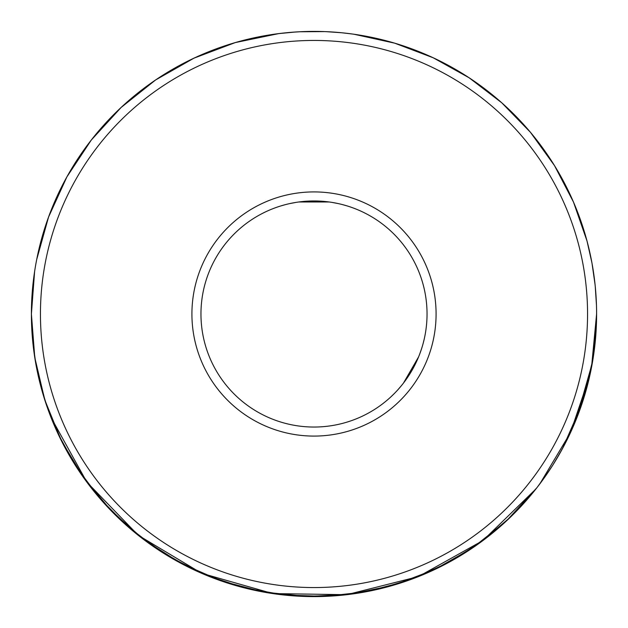 <?xml version="1.0" encoding="UTF-8"?>
<svg xmlns="http://www.w3.org/2000/svg" width="628" height="628" viewBox="0 0 628 628"><rect width="100%" height="100%" fill="white"/><g stroke="black" fill="none" stroke-linecap="round" stroke-linejoin="round"><path stroke-width="0.94" d="M427.04 314A113.04 113.04 0 0 0 314 200.96A113.04 113.04 0 0 0 200.96 314A113.04 113.04 0 0 0 314 427.04A113.04 113.04 0 0 0 427.04 314M347.103 205.913L342.888 204.712L347.103 205.913M338.092 203.558L336.49 203.221M322.172 201.258L329.127 201.981L298.944 201.965M295.827 202.428L289.751 203.59L295.827 202.428M285.01 204.744L280.849 205.929L285.01 204.744M280.897 205.913L285.112 204.712M289.908 203.558L295.741 202.444M298.873 201.981L329.056 201.965M332.173 202.428L338.249 203.59M342.99 204.744L347.151 205.929M391.056 396.708L394.203 393.662L391.056 396.708M397.603 390.09L398.694 388.865M407.548 377.444L403.451 383.111L418.554 356.979M419.708 354.051L421.741 348.202L419.708 354.051M423.115 343.524L424.167 339.332L423.115 343.524M424.151 339.379L423.091 343.626M421.694 348.359L419.74 353.964M418.578 356.908L403.498 383.056M401.535 385.521L397.493 390.208M394.125 393.732L391.016 396.739M436.083 314A122.083 122.083 0 0 1 314 436.083A122.083 122.083 0 0 1 191.917 314A122.083 122.083 0 0 1 314 191.917A122.083 122.083 0 0 1 436.083 314M40.443 314A273.557 273.557 0 0 0 314 587.557A273.557 273.557 0 0 0 587.557 314A273.557 273.557 0 0 0 314 40.443A273.557 273.557 0 0 0 40.443 314M536.924 487.689L506.356 521.028L472.178 548.189L434.215 569.753L393.395 585.217L350.675 594.214L307.084 596.514L263.65 592.078L221.425 581.01L181.406 563.559L144.55 540.166L111.737 511.365L83.76 477.861L61.269 440.448L44.808 400.012L34.776 357.528L31.4 314A282.6 282.6 0 0 0 314 596.6A282.6 282.6 0 0 0 596.6 314A282.6 282.6 0 0 0 314 31.4A282.6 282.6 0 0 0 31.4 314L34.595 271.641L33.049 283.511M36.691 259.56L48.56 217.029L66.906 176.868L91.28 140.052L121.094 107.482L155.618 79.952L194.005 58.137L235.319 42.571L278.565 33.629L295.074 32.036M299.737 31.761L324.794 31.604M324.951 31.612L326.529 31.675M326.325 31.667L341.601 32.75M354.121 34.265L394.698 43.167L433.155 57.752L469.092 77.762L501.741 102.772L530.417 132.265L554.5 165.604L573.497 202.09L586.992 240.948M587.023 241.05L591.929 262.842M592.008 263.242L595.069 284.641M595.234 286.235L596.467 305.224M596.6 312.571L596.31 326.819M299.791 31.761L291.769 32.279L299.791 31.761M275.967 33.975L274.986 34.108M274.844 34.124L277.097 33.818M277.992 33.7L282.019 33.213M287.043 32.687L288.707 32.538M294.893 32.044L296.809 31.926M333.758 32.091L335.274 32.201M341.491 32.742L348.854 33.559M352.261 34.006L354.53 34.32M352.371 34.014L342.315 32.821M565.538 442.811L569.094 435.612M570.954 431.632L574.526 423.492M574.769 422.919L575.9 420.156M575.955 420.03L575.091 422.134M574.746 422.966L573.16 426.695M571.103 431.31L570.405 432.825M567.728 438.43L566.88 440.15M548.26 472.068L537.285 487.218M543.832 478.442L539.444 484.408M35.466 361.744L45.2 401.229L60.5 438.901L81.051 473.991L106.43 505.768L136.095 533.58L169.458 556.84L205.803 575.067L244.394 587.894L284.421 595.046L325.069 596.38L365.48 591.874L404.832 581.606L442.3 565.797L477.107 544.774L508.539 518.979L536.202 488.615M543.338 479.125L552.342 465.835M595.933 333.437L594.017 352.112M593.774 353.886L589.928 375.042M589.825 375.489L570.507 432.614L539.829 483.89M592.345 362.858L576.473 418.743L591.521 367.333L596.6 314L592.4 362.552M592.879 359.695L596.6 314L591.521 367.333L576.229 419.363M574.808 422.825L574.494 423.57M570.53 432.559L567.335 439.239M565.687 442.512L562.649 448.298M562.405 448.753L552.923 464.924M547.734 472.845L543.597 478.764M540.457 483.058L540.017 483.639M35.419 361.5L32.57 339.693M32.483 338.72L31.431 318.412M572.249 428.767L570.664 432.268M570.569 432.472L567.704 438.493M565.702 442.481L558.127 456.36M47.579 408.247L62.478 442.842L81.844 475.145L105.339 504.582L132.539 530.644L162.958 552.852L196.062 570.813L231.261 584.221L267.936 592.816L305.42 596.467L343.061 595.101L380.183 588.742L416.136 577.501L450.268 561.573L481.982 541.258L510.713 516.899L535.943 488.937L482.963 540.527L418.413 576.606L346.719 594.7L272.78 593.578L201.659 573.309L138.238 535.292L86.845 482.116L51.009 417.432M50.986 417.377L43.615 396.19M43.536 395.938L37.994 374.696M37.774 373.676L34.21 353.776M33.669 349.765L32.138 334.386M31.549 323.122L31.408 312.085M31.573 304.015L32.876 285.183M592.871 359.773L581.426 405.35L562.594 448.4M562.57 448.447L553.346 464.257M47.563 408.216L40.906 386.691M40.883 386.597L36 364.79M35.929 364.397L32.892 342.974M32.735 341.412L31.526 322.345M31.4 315.295L31.981 332.11M572.241 428.783L571.048 431.428M535.943 488.937L510.274 517.323L481.001 541.98L448.659 562.452L413.852 578.372L377.208 589.441L339.41 595.454L301.142 596.31L263.116 591.984L226.017 582.556L190.535 568.207L157.322 549.186L126.974 525.856L100.064 498.64L77.071 468.041L58.428 434.615L44.478 398.968M44.462 398.913L38.567 377.24M38.52 377.043L34.438 355.322M34.32 354.53L32.099 333.908M31.471 307.547L32.475 289.367M32.805 285.866L33.763 277.521M33.873 276.705L33.928 276.296M34.312 273.557L34.516 272.167M313.984 200.96L305.969 201.25M411.905 370.504L415.658 363.416M576.08 419.724L575.531 421.074M539.805 483.921L543.322 479.148M284.296 32.962L278.785 33.606M274.522 34.171L273.839 34.265M348.25 33.48L342.362 32.829"/></g></svg>
